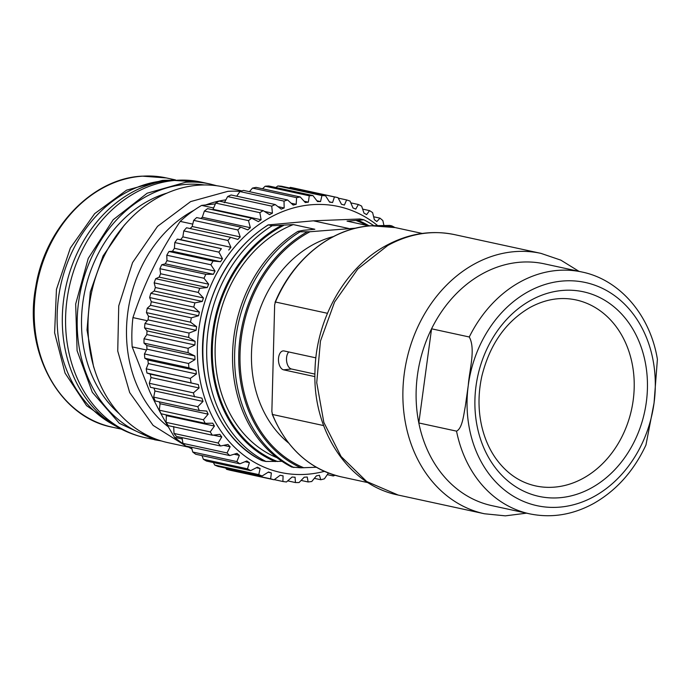 <?xml version="1.0" encoding="UTF-8"?>
<svg xmlns="http://www.w3.org/2000/svg" width="692" height="692" viewBox="0 0 692 692"><rect width="100%" height="100%" fill="white"/><g stroke="black" fill="none" stroke-linecap="round" stroke-linejoin="round"><path stroke-width="1.04" d="M323.631 425.58L272.51 414.491L271.861 411.489L274.655 304.705L275.451 302.015L327.454 313.303M275.027 302.43L275.451 302.015A127.518 103.947 -77.8 0 1 371.379 225.808A127.518 103.947 -77.8 0 1 395.106 227.564L371.258 225.8C332.056 227.815 293.105 258.756 275.027 302.43M272.51 414.491L272.164 414.067C286.445 448.208 309.393 469.115 341.035 476.805A127.518 103.947 -77.8 0 1 272.51 414.491M314.929 376.63L283.616 369.839A9.524 5.372 86.3 0 1 278.469 359.226A9.524 5.372 86.3 0 1 283.383 350.887A9.524 5.372 86.3 0 1 284.109 350.956L315.889 357.851M288.737 351.96A9.195 5.19 -93.7 0 0 286.505 358.767A9.195 5.19 -93.7 0 0 291.47 369L314.929 374.095M288.633 443.044A114.197 93.083 -77.8 0 1 251.49 353.378A114.197 93.083 -77.8 0 1 333.432 236.569M355.844 228.152L310.007 231.742L300.034 231.803L297.984 231.362L303.407 230.315L314.851 229.268L293.304 224.589L272.129 225.748L268.228 224.839C236.664 245.262 216.025 275.918 206.303 316.824C192.506 375.704 217.201 439.186 262.043 460.621L265.953 461.478L282.016 461.339M297.984 231.362A131.324 107.044 102.2 0 0 232.581 353.249A131.324 107.044 102.2 0 0 291.816 467.091L300.985 467.809L316.305 467.247M262.121 460.647A131.324 107.044 -77.8 0 1 202.894 346.804A131.324 107.044 -77.8 0 1 268.297 224.917L313.381 220.817L360.065 218.992L363.888 219.822L347.047 221.12L368.594 225.8L389.752 225.436L391.802 225.877L389.189 226.587M313.381 220.817L348.638 228.464M363.888 219.822A131.324 107.044 -77.8 0 1 373.689 225.583M391.802 225.877A131.324 107.044 -77.8 0 1 394.873 227.512M265.953 461.478A131.324 107.044 -77.8 0 1 206.718 347.635A131.324 107.044 -77.8 0 1 272.129 225.748M276.982 457.706A123.712 100.842 -77.8 0 1 215.151 347.695A123.712 100.842 -77.8 0 1 293.304 224.589M293.858 467.532A131.324 107.044 -77.8 0 1 234.631 353.69A131.324 107.044 -77.8 0 1 300.034 231.803M583.442 478.146A95.167 77.573 -77.8 0 1 535.608 485.914C519.415 482.307 505.938 472.861 495.204 457.594C488.967 448.485 484.478 438.019 481.736 426.203C478.068 409.975 478.111 393.298 481.848 376.18C489.694 344.555 505.731 321.659 529.977 307.49C545.322 299.195 560.65 296.669 575.96 299.913A95.167 77.573 -77.8 0 1 634.131 380.185A95.167 77.573 -77.8 0 1 583.442 478.146M582.015 272.017C619.963 279.758 650.246 315.301 657.4 359.286L654.061 402.934L645.947 445.025C633.751 471.096 616.304 490.593 593.589 503.517C572.734 514.883 551.394 518.317 529.562 513.819A123.712 100.842 102.2 0 1 456.53 431.142C462.386 428.4 463.649 414.828 465.309 406.377L468.294 385.228C469.349 370.168 475.845 348.958 469.28 336.987L431.566 328.804A123.712 100.842 102.2 0 0 418.816 422.959L431.566 328.804A123.712 100.842 102.2 0 1 482.125 273.937A123.712 100.842 102.2 0 1 544.301 263.834L582.015 272.017A123.712 100.842 102.2 0 0 519.83 282.12A123.712 100.842 102.2 0 0 469.28 336.987M456.53 431.142L418.816 422.959A123.712 100.842 102.2 0 0 491.848 505.636L529.562 513.819M167.049 193.077A123.712 100.842 102.2 0 0 84.926 290.752A123.712 100.842 102.2 0 0 119.188 413.678M241.863 190.905L223.602 186.944A130.849 106.663 102.2 0 0 199.253 185.145A130.849 106.663 102.2 0 0 127.354 221.89L124.093 225.436L103.082 255.919L90.306 291.92L87.01 329.98L93.506 366.431L95.003 371.016A130.849 106.663 102.2 0 0 168.113 442.698L188.605 447.144M127.354 221.89A130.849 106.663 102.2 0 0 95.003 371.016M185.188 445.562L153.105 425.39L129.672 392.554L117.735 351.043L118.739 305.89L132.57 262.571L157.542 226.336L190.629 201.597L227.806 191.347A130.849 106.663 102.2 0 1 240.323 191.416M168.329 426.852A123.712 100.842 -77.8 0 1 127.51 314.834A123.712 100.842 -77.8 0 1 193.942 210.307M205.896 204.901A123.712 100.842 -77.8 0 1 225.488 199.919M182.074 438.953L174.531 437.309A135.13 110.149 102.2 0 0 183.674 444.117M187.221 446.331A135.13 110.149 102.2 0 0 191.779 448.883M174.531 437.309C164.289 420.364 155.985 405.019 149.619 391.283L132.181 346.882L146.332 349.953M147.093 320.673L132.942 317.602A135.13 110.149 102.2 0 0 132.181 346.882M132.942 317.602C138.945 299.601 145.579 283.296 152.828 268.686C159.939 254.042 169.056 238.273 180.18 221.388L192.454 224.052M213.413 207.946L201.649 205.394A135.13 110.149 102.2 0 0 180.18 221.388M201.649 205.394L215.177 203.915M266.991 186.087A144.645 117.908 -77.8 0 1 268.807 185.992L312.914 195.559A144.645 117.908 -77.8 0 0 311.097 195.663A144.645 117.908 -77.8 0 0 309.281 195.793L265.174 186.226A144.645 117.908 -77.8 0 1 266.991 186.087M275.857 187.523L277.829 185.984A144.645 117.908 -77.8 0 1 281.436 186.217L325.543 195.784A144.645 117.908 -77.8 0 0 321.944 195.559L277.829 185.984M289.403 187.947L290.329 187.376A144.645 117.908 -77.8 0 1 293.858 188.068L337.973 197.635A144.645 117.908 -77.8 0 0 334.435 196.943L290.329 187.376M328.51 472.921L324.401 478.829A144.645 117.908 -77.8 0 1 320.794 479.755L319.419 475.257A138.936 113.254 -77.8 0 1 316.4 475.845L311.763 481.494A144.645 117.908 -77.8 0 1 308.122 481.961L307.239 477.022L304.212 477.212L299.065 482.549A144.645 117.908 -77.8 0 1 295.441 482.549L295.077 477.221A138.936 113.254 -77.8 0 1 292.076 477.022L286.471 481.969A144.645 117.908 -77.8 0 1 282.898 481.502L283.08 475.854A138.936 113.254 -77.8 0 1 280.139 475.274L274.11 479.772L230.003 470.205A144.645 117.908 -77.8 0 1 226.526 469.28L225.765 468.095M268.193 472.255L271.376 472.947A138.936 113.254 -77.8 0 1 268.531 471.987L262.13 475.984L218.023 466.417A144.645 117.908 -77.8 0 1 214.676 465.041L213.439 462.567M256.533 467.749L260.106 468.527A138.936 113.254 -77.8 0 1 257.389 467.204L250.66 470.647L206.545 461.071A144.645 117.908 -77.8 0 1 203.37 459.263L201.995 455.604M245.262 461.746L249.397 462.645A138.936 113.254 -77.8 0 1 246.836 460.967L239.83 463.813L195.715 454.246A144.645 117.908 -77.8 0 1 192.748 452.023L191.494 447.266M234.424 454.298L239.363 455.371A138.936 113.254 -77.8 0 1 236.984 453.355L229.761 455.561L185.655 445.994A144.645 117.908 -77.8 0 1 182.93 443.382L182.022 437.629M223.94 445.432L230.116 446.772A138.936 113.254 -77.8 0 1 227.953 444.446L220.575 445.994L176.469 436.427A144.645 117.908 -77.8 0 1 174.012 433.46L173.701 426.54M213.404 435.156L221.777 436.963A138.936 113.254 -77.8 0 1 219.848 434.351L212.375 435.216L168.268 425.649A144.645 117.908 -77.8 0 1 166.115 422.354L166.348 415.624A138.936 113.254 -77.8 0 1 165.855 414.802M166.348 415.624L214.425 426.056A138.936 113.254 -77.8 0 1 212.755 423.184L205.247 423.348L161.141 413.773A144.645 117.908 -77.8 0 1 159.307 410.192L160.068 403.73A138.936 113.254 -77.8 0 1 159.203 401.827M160.068 403.73L208.145 414.162A138.936 113.254 -77.8 0 1 206.761 411.065L199.279 410.52L155.172 400.953A144.645 117.908 -77.8 0 1 153.685 397.122L154.939 390.989A138.936 113.254 -77.8 0 1 153.97 388.082M154.939 390.989L203.015 401.421A138.936 113.254 -77.8 0 1 201.926 398.134L150.432 387.312A144.645 117.908 -77.8 0 1 149.299 383.281L151.012 377.547A138.936 113.254 -77.8 0 1 150.233 374.113L146.964 373.023A144.645 117.908 -77.8 0 1 146.211 368.827L148.339 363.551A138.936 113.254 -77.8 0 1 147.872 360.004L144.81 358.24A144.645 117.908 -77.8 0 1 144.446 353.932L146.938 349.166A138.936 113.254 -77.8 0 1 146.79 345.55L144.005 343.128A144.645 117.908 -77.8 0 1 144.023 338.76L146.834 334.556A138.936 113.254 -77.8 0 1 147.015 330.906L144.55 327.861A144.645 117.908 -77.8 0 1 144.957 323.475L148.036 319.877A138.936 113.254 -77.8 0 1 148.529 316.235L146.436 312.611A144.645 117.908 -77.8 0 1 147.223 308.269L150.51 305.302A138.936 113.254 -77.8 0 1 151.323 301.721L149.654 297.551A144.645 117.908 -77.8 0 1 150.813 293.296L154.238 291.003A138.936 113.254 -77.8 0 1 155.363 287.509L154.152 282.855A144.645 117.908 -77.8 0 1 155.665 278.729L159.186 277.129A138.936 113.254 -77.8 0 1 160.596 273.764L159.887 268.686A144.645 117.908 -77.8 0 1 161.746 264.742L165.284 263.842A138.936 113.254 -77.8 0 1 166.971 260.65L166.789 255.21A144.645 117.908 -77.8 0 1 168.978 251.49L172.472 251.291A138.936 113.254 -77.8 0 1 174.419 248.307L174.791 242.563A144.645 117.908 -77.8 0 1 177.273 239.121L180.673 239.631A138.936 113.254 -77.8 0 1 182.852 236.88L183.787 230.912A144.645 117.908 -77.8 0 1 186.537 227.772L230.644 237.339A144.645 117.908 -77.8 0 0 227.902 240.479L183.787 230.912M190.17 228.559A138.936 113.254 -77.8 0 1 192.168 226.5L193.691 220.367A144.645 117.908 -77.8 0 1 196.675 217.573L240.79 227.14A144.645 117.908 -77.8 0 0 237.797 229.943L193.691 220.367M200.836 218.473A138.936 113.254 -77.8 0 1 202.272 217.279L204.382 211.069A144.645 117.908 -77.8 0 1 207.574 208.647L251.68 218.214A144.645 117.908 -77.8 0 0 248.489 220.636L204.382 211.069M212.461 209.702A138.936 113.254 -77.8 0 1 213.041 209.321L215.731 203.102A144.645 117.908 -77.8 0 1 219.096 201.087L263.202 210.653A144.645 117.908 -77.8 0 0 259.846 212.678L215.731 203.102M224.355 202.721L227.625 196.571A144.645 117.908 -77.8 0 1 231.119 194.98L275.226 204.547A144.645 117.908 -77.8 0 0 271.74 206.147L227.625 196.571M236.725 196.191L239.925 191.554A144.645 117.908 -77.8 0 1 243.506 190.395L287.613 199.962A144.645 117.908 -77.8 0 0 284.031 201.121L239.925 191.554M249.423 191.684L252.485 188.086A144.645 117.908 -77.8 0 1 256.118 187.385L300.224 196.96A144.645 117.908 -77.8 0 0 296.6 197.653L252.485 188.086M262.502 188.778L265.174 186.226M321.944 195.559L320.534 201.562A138.936 113.254 -77.8 0 0 317.516 201.562L312.914 195.559M320.534 201.562L317.048 200.81M334.435 196.943L332.584 202.531A138.936 113.254 -77.8 0 0 329.608 202.15L325.543 195.784M332.584 202.531L329.47 201.856M338.327 198.137L346.631 199.936L344.374 205.057A138.936 113.254 -77.8 0 0 341.476 204.287L337.973 197.635M346.631 199.936A144.645 117.908 -77.8 0 1 350.048 201.087L352.981 207.955A138.936 113.254 -77.8 0 1 355.766 209.096L358.37 204.512L351.086 202.929M358.37 204.512A144.645 117.908 -77.8 0 1 361.639 206.104L363.983 213.11A138.936 113.254 -77.8 0 1 366.63 214.615L369.537 210.61L362.98 209.183M369.537 210.61A144.645 117.908 -77.8 0 1 372.616 212.626L374.372 219.701A138.936 113.254 -77.8 0 1 376.846 221.552L380.003 218.162L373.965 216.847M380.003 218.162A144.645 117.908 -77.8 0 1 382.849 220.575L383.913 225.367M335.075 475.283A144.645 117.908 -77.8 0 1 333.31 475.958L327.567 474.712M332.999 474.643L333.31 475.958M320.794 479.755L314.661 478.423M308.122 481.961L301.435 480.507M295.441 482.549L287.976 480.923M282.898 481.502L274.343 479.651M274.11 479.772A144.645 117.908 -77.8 0 1 270.633 478.847L226.526 469.28M271.376 472.947L270.633 478.847M262.13 475.984A144.645 117.908 -77.8 0 1 258.782 474.608L214.676 465.041M260.106 468.527L258.782 474.608M250.66 470.647A144.645 117.908 -77.8 0 1 247.485 468.839L203.37 459.263M249.397 462.645L247.485 468.839M239.83 463.813A144.645 117.908 -77.8 0 1 236.863 461.59L192.748 452.023M239.363 455.371L236.863 461.59M229.761 455.561A144.645 117.908 -77.8 0 1 227.037 452.949L182.93 443.382M230.116 446.772L227.037 452.949M220.575 445.994A144.645 117.908 -77.8 0 1 218.127 443.027L174.012 433.46M221.777 436.963L218.127 443.027M212.375 435.216A144.645 117.908 -77.8 0 1 210.221 431.92L166.115 422.354M214.425 426.056L210.221 431.92M205.247 423.348A144.645 117.908 -77.8 0 1 203.422 419.759L159.307 410.192M208.145 414.162L203.422 419.759M199.279 410.52A144.645 117.908 -77.8 0 1 197.791 406.688L153.685 397.122M203.015 401.421L197.791 406.688M194.538 396.888A144.645 117.908 -77.8 0 1 193.414 392.848L149.299 383.281M193.414 392.848L199.088 387.97L151.012 377.547M199.088 387.97A138.936 113.254 -77.8 0 1 198.31 384.544L150.233 374.113M198.31 384.544L146.964 373.023M191.07 382.589A144.645 117.908 -77.8 0 1 190.317 378.403L146.211 368.827M190.317 378.403L196.416 373.983L148.339 363.551M196.416 373.983A138.936 113.254 -77.8 0 1 195.948 370.436L147.872 360.004M195.948 370.436L188.925 367.807L144.81 358.24M188.925 367.807A144.645 117.908 -77.8 0 1 188.553 363.499L144.446 353.932M188.553 363.499L195.014 359.598L146.938 349.166M195.014 359.598A138.936 113.254 -77.8 0 1 194.867 355.982L146.79 345.55M194.867 355.982L188.112 352.695L144.005 343.128M188.112 352.695A144.645 117.908 -77.8 0 1 188.129 348.327L144.023 338.76M188.129 348.327L194.91 344.979L146.834 334.556M194.91 344.979A138.936 113.254 -77.8 0 1 195.092 341.338L147.015 330.906M195.092 341.338L188.656 337.428L144.55 327.861M188.656 337.428A144.645 117.908 -77.8 0 1 189.063 333.051L144.957 323.475M189.063 333.051L196.104 330.309L148.036 319.877M196.104 330.309A138.936 113.254 -77.8 0 1 196.606 326.667L148.529 316.235M196.606 326.667L190.542 322.178L146.436 312.611M190.542 322.178A144.645 117.908 -77.8 0 1 191.329 317.836L147.223 308.269M191.329 317.836L198.587 315.734L150.51 305.302M198.587 315.734A138.936 113.254 -77.8 0 1 199.4 312.144L151.323 301.721M199.4 312.144L193.76 307.118L149.654 297.551M193.76 307.118A144.645 117.908 -77.8 0 1 194.919 302.862L150.813 293.296M194.919 302.862L202.315 301.427L154.238 291.003M202.315 301.427A138.936 113.254 -77.8 0 1 203.431 297.932L155.363 287.509M203.431 297.932L198.258 292.422L154.152 282.855M198.258 292.422A144.645 117.908 -77.8 0 1 199.78 288.305L155.665 278.729M199.78 288.305L207.263 287.552L159.186 277.129M207.263 287.552A138.936 113.254 -77.8 0 1 208.673 284.196L160.596 273.764M208.673 284.196L203.993 278.253L159.887 268.686M203.993 278.253A144.645 117.908 -77.8 0 1 205.853 274.317L161.746 264.742M205.853 274.317L213.361 274.274L165.284 263.842M213.361 274.274A138.936 113.254 -77.8 0 1 215.048 271.082L166.971 260.65M215.048 271.082L210.896 264.776L166.789 255.21M210.896 264.776A144.645 117.908 -77.8 0 1 213.084 261.057L168.978 251.49M213.084 261.057L220.549 261.723L172.472 251.291M220.549 261.723A138.936 113.254 -77.8 0 1 222.495 258.739L174.419 248.307M222.495 258.739L218.897 252.139L174.791 242.563M218.897 252.139A144.645 117.908 -77.8 0 1 221.379 248.688L177.273 239.121M221.379 248.688L180.673 239.631M228.741 250.054A138.936 113.254 -77.8 0 1 230.929 247.312L182.852 236.88M227.902 240.479L230.929 247.312M237.797 229.943L240.245 236.923A138.936 113.254 -77.8 0 0 237.849 239.406L230.644 237.339M240.245 236.923L192.168 226.5M248.489 220.636L250.348 227.703A138.936 113.254 -77.8 0 0 247.771 229.882L240.79 227.14M250.348 227.703L202.272 217.279M259.846 212.678L261.118 219.753A138.936 113.254 -77.8 0 0 258.384 221.604L251.68 218.214M261.118 219.753L213.041 209.321M271.74 206.147L272.432 213.153A138.936 113.254 -77.8 0 0 269.577 214.658L263.202 210.653M272.432 213.153L264.638 211.458M284.031 201.121L284.161 207.981A138.936 113.254 -77.8 0 0 281.22 209.131L275.226 204.547M284.161 207.981L278.296 206.709M296.6 197.653L296.185 204.304A138.936 113.254 -77.8 0 0 293.174 205.074L287.613 199.962M296.185 204.304L291.444 203.275M309.281 195.793L308.355 202.159A138.936 113.254 -77.8 0 0 305.319 202.548L300.224 196.96M308.355 202.159L304.35 201.285M291.47 369L283.616 369.839M303.823 467.783A127.942 104.293 -77.8 0 1 240.029 354.079A127.942 104.293 -77.8 0 1 310.007 231.742M300.985 467.809A129.023 105.175 -77.8 0 1 238.783 354.053A129.023 105.175 -77.8 0 1 307.161 231.881M358.473 220.558A127.951 104.293 -77.8 0 1 369.026 225.782M356.562 220.696A127.069 103.584 -77.8 0 1 366.673 225.384M275.191 461.573A127.951 104.293 -77.8 0 1 211.415 347.868A127.951 104.293 -77.8 0 1 281.376 225.54M277.527 461.529A127.069 103.584 -77.8 0 1 212.349 347.868A127.069 103.584 -77.8 0 1 283.711 225.402M530.747 300.337A104.682 85.324 102.2 0 0 480.421 438.84A104.682 85.324 102.2 0 0 591.599 487.834A104.682 85.324 102.2 0 0 641.925 349.33A104.682 85.324 102.2 0 0 530.747 300.337M654.061 402.934A114.197 93.083 102.2 0 0 527.987 291.808A114.197 93.083 102.2 0 0 468.294 385.228A114.197 93.083 102.2 0 0 594.359 496.363A114.197 93.083 102.2 0 0 654.061 402.934M579.005 271.359L560.857 260.149L540.936 253.367A133.227 108.601 102.2 0 0 473.968 264.249A133.227 108.601 102.2 0 0 403.003 401.386A133.227 108.601 102.2 0 0 484.443 513.767L398.177 495.048C348.508 485.291 312.481 430.683 314.981 371.128C315.846 319.453 344.815 267.847 385.851 245.729C408.271 233.515 431.211 229.822 454.67 234.649A133.227 108.601 -77.8 0 0 387.702 245.53L357.755 269.058L334.565 302.032L320.431 341.182L316.737 382.667L323.839 422.397L341.052 456.461L366.665 481.502L398.177 495.048M112.26 427.172C59.045 417.198 23.277 351.259 35.776 286.756C45.084 227.642 92.503 178.242 142.258 176.149L166.331 177.93A127.518 103.947 102.2 0 0 142.604 176.175A127.518 103.947 102.2 0 0 35.292 294.87A127.518 103.947 102.2 0 0 112.26 427.172L121.368 429.144M170.016 180.292A127.518 103.947 102.2 0 0 162.265 180.448L126.567 190.17L94.674 213.629L70.342 248.056L56.45 289.394L54.616 332.783L65.065 373.118L86.569 405.65L116.585 426.549M173.061 180.041A130.269 106.187 102.2 0 0 170.69 180.223L163.693 180.863A128.098 104.414 102.2 0 0 60.662 285.493A128.098 104.414 102.2 0 0 111.075 423.409L117.173 426.886C126.143 431.99 135.649 435.64 145.683 437.828L161.444 440.968L154.653 439.775L119.353 423.34L92.313 392.286L77.089 350.697L75.679 304.022L88.256 258.375L113.177 219.753L147.171 193.206L185.793 182.23A130.849 106.663 102.2 0 1 210.134 184.029L201.164 182.083A130.849 106.663 102.2 0 0 176.815 180.283A130.849 106.663 102.2 0 0 66.7 302.075A130.849 106.663 102.2 0 0 145.683 437.828M201.164 182.083L170.69 180.223A130.269 106.187 102.2 0 0 65.904 286.626A130.269 106.187 102.2 0 0 117.173 426.886M204.278 184.963A128.946 105.106 102.2 0 0 186.814 184.349A128.946 105.106 102.2 0 0 78.845 300.345A128.946 105.106 102.2 0 0 149.714 436.496M324.375 471.347A136.082 110.928 -77.8 0 1 306.002 474.34A136.082 110.928 -77.8 0 1 197.41 346.718A136.082 110.928 -77.8 0 1 313.069 204.624A136.082 110.928 -77.8 0 1 377.434 225.419M368.083 482.67L341.035 476.805M422.198 233.438L395.106 227.564M526.543 513.161L505.376 515.851L484.443 513.767M540.936 253.367L454.67 234.649M166.331 177.93L175.439 179.903M216.821 185.75L210.134 184.029"/></g></svg>
